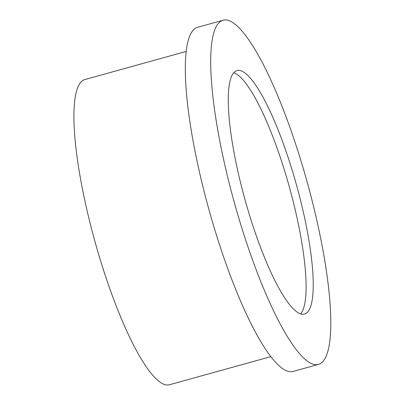 <?xml version="1.0" encoding="UTF-8"?>
<svg xmlns="http://www.w3.org/2000/svg" width="405" height="405" viewBox="0 0 405 405"><rect width="100%" height="100%" fill="white"/><g stroke="black" fill="none" stroke-linecap="round" stroke-linejoin="round"><path stroke-width="0.61" d="M300.632 313.895A126.35 26.77 74.5 0 0 292.866 200.212A126.35 26.77 74.5 0 0 233.725 72.733M300.009 198.232A126.35 26.77 74.5 0 0 236.971 70.571A126.35 26.77 74.5 0 0 244.954 199.478A126.35 26.77 74.5 0 0 304.525 314.072A126.35 26.77 74.5 0 0 300.009 198.232M223.008 20.25L197.625 27.292A178.575 37.832 74.5 0 0 208.909 209.481A178.575 37.832 74.5 0 0 293.104 371.441L318.487 364.399A178.575 37.832 74.5 0 0 312.103 200.672A178.575 37.832 74.5 0 0 223.008 20.25A178.575 37.832 74.5 0 0 234.292 202.439A178.575 37.832 74.5 0 0 318.487 364.399M186.184 51.445L84.837 79.562A158.355 33.549 74.5 0 0 94.841 241.127A158.355 33.549 74.5 0 0 169.503 384.75L270.849 356.633"/></g></svg>
